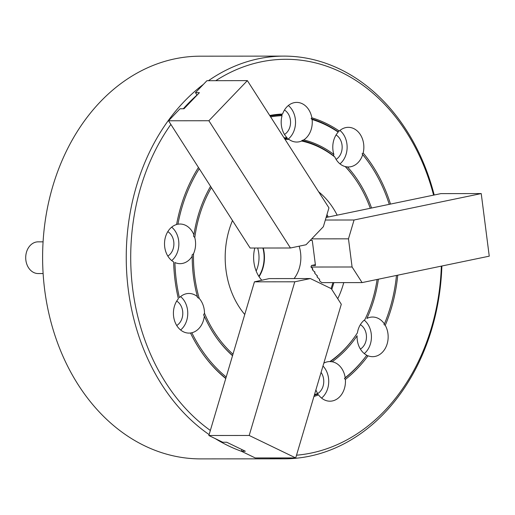 <?xml version="1.0" encoding="UTF-8"?>
<svg xmlns="http://www.w3.org/2000/svg" width="515" height="515" viewBox="0 0 515 515"><rect width="100%" height="100%" fill="white"/><g stroke="black" fill="none" stroke-linecap="round" stroke-linejoin="round"><path stroke-width="0.77" d="M177.083 224.289L177.92 224.218A141.895 111.266 -90.1 0 1 199.254 168.701M313.931 396.498A143.485 112.508 -90.1 0 0 318.54 394.863L317.234 394.213A142.694 111.884 -90.1 0 1 314.298 395.275M177.92 224.218A19.821 15.54 89.9 0 1 180.038 224.025A19.821 15.54 89.9 0 1 193.91 234.885L193.511 236.121L194.792 237.576A118.115 92.616 -90.1 0 1 211.382 187.615M208.524 80.649A201.352 157.886 -90.1 0 1 258.672 58.729A201.352 157.886 -90.1 0 1 283.932 56.109L200.296 56.187A201.352 157.886 89.9 0 0 175.036 58.807A201.352 157.886 89.9 0 0 43.138 273.858A201.352 157.886 89.9 0 0 200.689 458.891L284.325 458.814A201.352 157.886 -90.1 0 1 269.68 457.957M296.518 455.202A198.178 155.395 89.9 0 0 311.157 453.058A198.178 155.395 89.9 0 0 441.349 266.12M433.585 195.134A198.178 155.395 89.9 0 0 261.041 61.858A198.178 155.395 89.9 0 0 215.843 80.643M283.932 56.109A201.352 157.886 -90.1 0 1 434.203 195.005M441.876 266.01A201.352 157.886 -90.1 0 1 309.586 456.193A201.352 157.886 -90.1 0 1 284.325 458.814M244.754 314.491A77.688 60.918 -90.1 0 1 232.49 220.536M318.54 394.863A19.821 15.54 89.9 0 0 329.935 401.191A19.821 15.54 89.9 0 0 332.426 400.934A19.821 15.54 89.9 0 0 345.385 379.439A143.485 112.508 -90.1 0 0 368.058 355.801A19.821 15.54 89.9 0 0 372.641 356.676A19.821 15.54 89.9 0 0 375.126 356.419A19.821 15.54 89.9 0 0 385.252 325.326A143.485 112.508 -90.1 0 0 397.747 275.177M317.234 394.213L317.658 393.544A141.895 111.266 -90.1 0 1 314.472 394.683M315.888 389.894A19.821 15.54 89.9 0 0 317.658 393.544M377.102 279.471A118.115 92.616 -90.1 0 1 364.832 319.706A19.821 15.54 89.9 0 0 357.391 332.896A118.115 92.616 -90.1 0 1 353.734 338.188A118.115 92.616 -90.1 0 1 329.896 361.556A19.821 15.54 89.9 0 0 327.411 361.813A19.821 15.54 89.9 0 0 323.826 363.139M174.907 262.541A19.821 15.54 89.9 0 0 180.076 263.667A19.821 15.54 89.9 0 0 182.561 263.403A19.821 15.54 89.9 0 0 192.243 256.155A119.699 93.859 -90.1 0 0 197.438 296.685A19.821 15.54 89.9 0 0 188.934 293.466A19.821 15.54 89.9 0 0 186.449 293.724A19.821 15.54 89.9 0 0 179.4 297.644A141.895 111.266 -90.1 0 1 174.907 262.541M198.449 167.446A143.485 112.508 -90.1 0 0 176.581 224.527A19.821 15.54 89.9 0 0 164.594 241.863A19.821 15.54 89.9 0 0 173.645 261.897A143.485 112.508 -90.1 0 0 178.37 298.764A19.821 15.54 89.9 0 0 174.495 320.536A19.821 15.54 89.9 0 0 188.973 333.102A19.821 15.54 89.9 0 0 190.479 333.005L191.825 332.761A19.821 15.54 89.9 0 0 204.326 316.171A119.699 93.859 -90.1 0 0 217.71 339.404A119.699 93.859 -90.1 0 0 232.523 355.71M270.645 116.924A141.895 111.266 -90.1 0 1 282.059 115.65L281.441 114.845L282.568 114.04A19.821 15.54 89.9 0 1 294.213 102.665A19.821 15.54 89.9 0 1 296.704 102.408A19.821 15.54 89.9 0 1 311.865 117.806L311.15 118.662L312.109 119.506A19.821 15.54 89.9 0 1 303.753 139.906L301.932 140.479L301.648 141.026A118.115 92.616 -90.1 0 1 334.872 157.075A19.821 15.54 89.9 0 0 345.211 166.57L347.483 166.937A19.821 15.54 89.9 0 0 348.34 166.969A19.821 15.54 89.9 0 0 350.824 166.712A19.821 15.54 89.9 0 0 362.715 154.609A141.895 111.266 -90.1 0 1 367.163 160.32A141.895 111.266 -90.1 0 1 389.256 204.346M334.872 157.075L333.45 155.704L333.875 154.455A19.821 15.54 89.9 0 1 338.194 132.11L337.866 131.563L339.263 131.035A19.821 15.54 89.9 0 1 345.81 127.591A19.821 15.54 89.9 0 1 348.301 127.334A19.821 15.54 89.9 0 1 363.172 152.981A143.485 112.508 -90.1 0 1 390.512 204.082M285.027 139.346A118.115 92.616 -90.1 0 1 288.966 139.398A19.821 15.54 89.9 0 0 296.737 142.043A19.821 15.54 89.9 0 0 299.228 141.786A19.821 15.54 89.9 0 0 301.648 141.026M288.966 139.398L287.087 138.574L287.08 137.763A19.821 15.54 89.9 0 1 282.059 115.65M368.058 355.801L366.551 355.53L366.777 355.221A141.895 111.266 -90.1 0 1 345.192 377.727A19.821 15.54 89.9 0 0 332.175 361.768A119.699 93.859 -90.1 0 0 357.101 335.786A19.821 15.54 89.9 0 0 366.777 355.221M396.473 275.448A141.895 111.266 -90.1 0 1 384.409 323.961A19.821 15.54 89.9 0 0 372.603 317.04A19.821 15.54 89.9 0 0 370.111 317.298A19.821 15.54 89.9 0 0 366.886 318.437A119.699 93.859 -90.1 0 0 378.403 279.201M312.109 119.506A141.895 111.266 -90.1 0 1 338.194 132.11M303.753 139.906A119.699 93.859 -90.1 0 1 333.875 154.455M347.483 166.937A119.699 93.859 -90.1 0 1 371.56 208.021M226.207 377.012A141.895 111.266 -90.1 0 1 191.825 332.761M193.91 234.885A119.699 93.859 -90.1 0 1 210.571 186.346M284.023 137.782A119.699 93.859 -90.1 0 1 287.08 137.763M196.988 95.043A198.178 155.395 89.9 0 0 183.334 108.736M170.871 124.418A198.178 155.395 89.9 0 0 210.352 430.456M269.731 115.489A143.485 112.508 -90.1 0 1 282.568 114.04M311.865 117.806A143.485 112.508 -90.1 0 1 339.263 131.035M225.757 378.525A143.485 112.508 -90.1 0 1 204.12 355.685A143.485 112.508 -90.1 0 1 190.479 333.005M197.438 296.685L197.457 297.47L199.254 298.455A118.115 92.616 -90.1 0 1 193.524 253.741A19.821 15.54 89.9 0 0 194.792 237.576M232.98 354.185A118.115 92.616 -90.1 0 1 204.494 313.268A19.821 15.54 89.9 0 0 199.254 298.455M204.494 313.268L203.592 314.82L204.326 316.171M180.604 329.993A19.821 15.54 89.9 0 0 180.572 296.589M384.409 323.961L383.984 324.624L385.252 325.326M364.272 353.573A19.821 15.54 89.9 0 0 364.24 320.163M288.207 139.076A19.821 15.54 89.9 0 0 288.342 105.536M363.172 152.981L362.103 153.811L362.715 154.609M339.971 163.86A19.821 15.54 89.9 0 0 339.939 130.456M193.524 253.741L192.024 255.054L192.243 256.155M171.707 260.558A19.821 15.54 89.9 0 0 171.675 227.154M353.734 338.188L353.335 338.728A118.907 93.241 -90.1 0 1 330.263 361.62L332.175 361.768M345.192 377.727L344.445 378.57L345.385 379.439M321.572 398.089A19.821 15.54 89.9 0 0 322.976 366.004M318.663 191.825A77.688 60.918 -90.1 0 1 337.177 215.161M343.743 282.606A77.688 60.918 -90.1 0 1 337.737 298.7M345.211 166.57A118.115 92.616 -90.1 0 1 353.58 176.6A118.115 92.616 -90.1 0 1 370.285 208.285M241.567 451.333A201.352 157.886 -90.1 0 1 215.412 438.696M209.122 434.596A201.352 157.886 -90.1 0 1 126.278 261.53A201.352 157.886 -90.1 0 1 203.438 84.344M176.722 325.499A13.474 10.564 89.9 0 0 182.793 313.287A13.474 10.564 89.9 0 0 176.697 301.095M360.384 349.073A13.474 10.564 89.9 0 0 366.461 336.868A13.474 10.564 89.9 0 0 360.365 324.669M284.486 134.441A13.474 10.564 89.9 0 0 290.563 122.235A13.474 10.564 89.9 0 0 284.467 110.036M336.083 159.367A13.474 10.564 89.9 0 0 342.16 147.155A13.474 10.564 89.9 0 0 336.063 134.962M167.826 256.064A13.474 10.564 89.9 0 0 173.896 243.853A13.474 10.564 89.9 0 0 167.8 231.653M317.594 393.647A13.474 10.564 89.9 0 0 321.077 372.422M232.574 355.543A118.907 93.241 -90.1 0 1 217.51 339.134M284.512 138.554A118.907 93.241 -90.1 0 1 287.087 138.574M301.932 140.479A118.907 93.241 -90.1 0 1 333.45 155.704M345.565 166.821A118.907 93.241 -90.1 0 1 353.181 176.053L353.58 176.6M366.551 355.53A142.694 111.884 -90.1 0 1 344.445 378.57M225.821 378.319A142.694 111.884 -90.1 0 1 203.921 355.414M270.105 116.075A142.694 111.884 -90.1 0 1 281.441 114.845M311.15 118.662A142.694 111.884 -90.1 0 1 337.866 131.563M362.103 153.811A142.694 111.884 -90.1 0 1 366.764 159.772L367.163 160.32M261.755 280.199A30.121 23.619 -90.1 0 1 254.809 248.03M263.249 248.018A30.121 23.619 -90.1 0 1 259.058 276.677M299.138 246.189A30.121 23.619 -90.1 0 1 294.104 278.57M314.639 271.72L314.858 273.433L314.929 272.158L312.953 270.459L312.566 268.476L310.938 267.034L311.543 265.47L315.476 265.47L312.27 240.428L310.185 240.434M317.002 275.409L317.221 277.115L317.292 275.84L314.858 273.433M319.648 279.484L319.583 280.804L319.377 279.098L317.221 277.115M362.084 282.593L352.086 266.995L348.475 238.831L354.062 219.995L481.229 193.576L489.25 256.167L362.084 282.593L321.74 282.632L319.583 280.804M352.086 266.995L310.938 267.034M348.475 238.831L311.691 238.863M312.283 268.038L312.502 269.751M481.229 193.576L440.892 193.614L326.098 217.465M354.062 219.995L325.338 220.027M315.38 264.671L311.543 265.47M314.923 272.12L314.659 271.733M317.285 275.802L317.015 275.416M312.56 268.431L312.296 268.051M43.086 241.838L38.123 241.844A15.856 12.431 89.9 0 0 36.134 242.05A15.856 12.431 89.9 0 0 25.75 258.981A15.856 12.431 89.9 0 0 38.155 273.549L43.118 273.549M294.786 281.795L254.442 281.834L269.223 278.596L310.371 278.557L331.3 288.664L341.297 304.262L295.707 457.932L255.253 457.944L241.419 451.262L245.346 451.23L226.742 442.243L222.699 442.218L208.852 435.503L249.196 435.465L294.786 281.795L310.371 278.557M249.196 435.465L295.707 457.932M254.442 281.834L208.852 435.503M241.902 449.569L241.413 451.23M262.901 248.018A29.696 23.284 -90.1 0 1 263.815 252.723A29.696 23.284 -90.1 0 1 258.839 276.343M256.161 271.045A26.954 21.134 89.9 0 0 258.742 253.174A26.954 21.134 89.9 0 0 257.661 248.024M168.534 120.78L179.986 108.794L184.022 108.736L199.414 92.687L195.481 92.642L206.927 80.701L247.367 80.617L328.95 207.867L323.362 226.697L306.039 244.754L290.454 247.992L250.116 248.03L168.534 120.78L208.878 120.742L290.454 247.992M247.367 80.617L208.878 120.742M195.481 92.694L197.058 95.146M331.042 288.542A75.306 59.051 89.9 0 0 332.909 282.619M327.154 217.246A75.306 59.051 89.9 0 0 326.529 216.017M331.782 289.417L333.9 282.619M328.216 217.027L326.967 214.543"/></g></svg>
